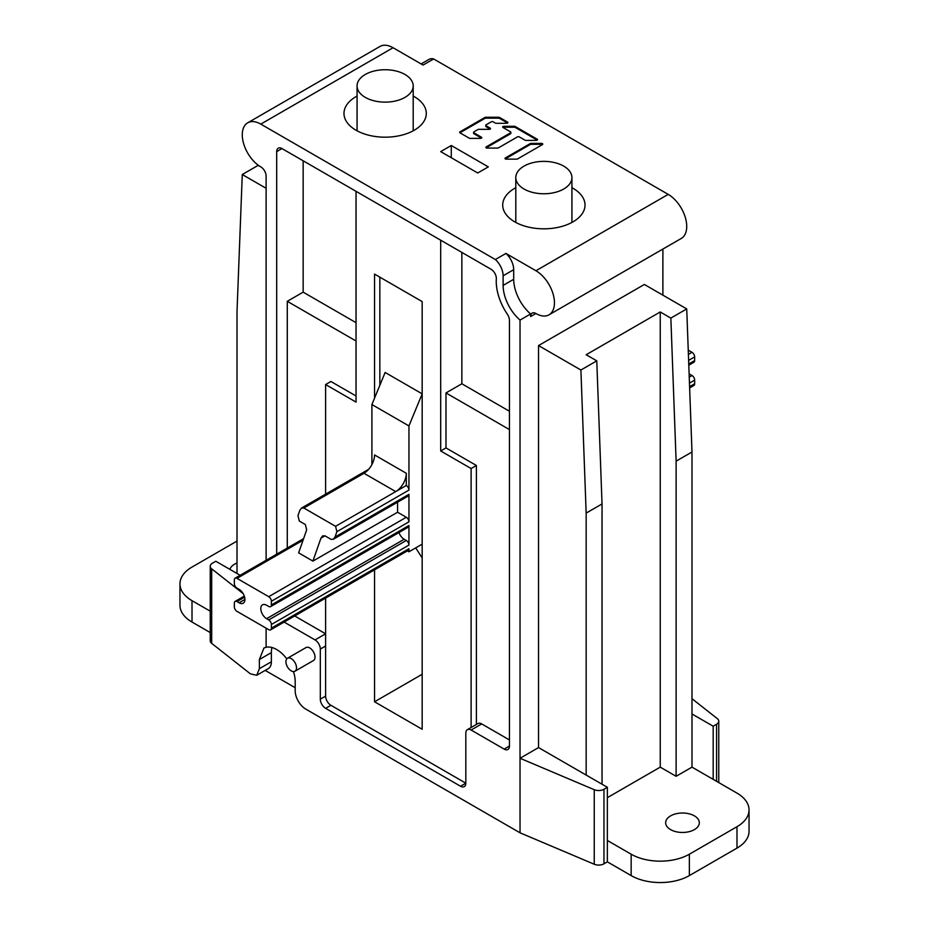 <?xml version="1.0" encoding="UTF-8"?>
<svg xmlns="http://www.w3.org/2000/svg" width="929" height="929" viewBox="0 0 929 929"><rect width="100%" height="100%" fill="white"/><g stroke="black" fill="none" stroke-linecap="round" stroke-linejoin="round"><path stroke-width="1.39" d="M563.706 189.028A28.056 16.199 180 0 1 533.13 192.535A28.056 16.199 180 0 1 515.804 177.578A28.056 16.199 180 0 1 524.026 166.117A28.056 16.199 180 0 1 554.601 162.61A28.056 16.199 180 0 1 571.927 177.578A28.056 16.199 180 0 1 563.706 189.028M404.974 97.382A28.056 16.199 180 0 1 374.399 100.901A28.056 16.199 180 0 1 357.073 85.932A28.056 16.199 180 0 1 365.294 74.471A28.056 16.199 180 0 1 395.87 70.964A28.056 16.199 180 0 1 413.196 85.932A28.056 16.199 180 0 1 404.974 97.382M542.455 144.576A1.231 0.708 0 0 0 541.514 144.32L531.063 144.32A1.231 0.708 0 0 0 530.192 144.529L505.388 158.847A1.231 0.708 0 0 0 505.306 158.894M510.88 132.336A1.231 0.708 180 0 1 510.52 132.847L486.227 146.875A1.231 0.708 0 0 0 487.098 148.083L497.549 148.083A1.231 0.708 0 0 0 498.42 147.874L517.488 136.865A1.231 0.708 180 0 1 519.23 136.865L524.966 140.174A1.231 0.708 0 0 0 525.837 140.384L536.288 140.384A1.231 0.708 0 0 0 537.159 139.176L515.235 126.518A1.231 0.708 0 0 0 514.364 126.309L503.913 126.309A1.231 0.708 0 0 0 503.042 127.517L510.52 131.837A1.231 0.708 180 0 1 510.88 132.336L510.88 133.253A1.231 0.708 0 0 1 510.52 133.753L486.227 147.781A1.231 0.708 0 0 0 486.146 147.827M537.229 140.128A1.231 0.708 0 0 0 537.159 140.082L515.235 127.436A1.231 0.708 0 0 0 514.364 127.227L503.913 127.227A1.231 0.708 0 0 0 502.961 127.47M507.617 123.034A1.231 0.708 0 0 0 507.548 122.988L499.558 118.378A1.231 0.708 0 0 0 498.687 118.169L485.774 118.169A1.231 0.708 0 0 0 484.903 118.378L460.006 132.754A1.231 0.708 0 0 0 459.925 132.801M481.419 137.167L473.941 132.847A1.231 0.708 180 0 1 473.581 132.336L473.581 133.253A1.231 0.708 0 0 0 473.941 133.753L481.419 138.073L481.419 137.167A1.231 0.708 0 0 1 480.548 138.375L470.097 138.375A1.231 0.708 0 0 1 469.226 138.166L460.006 132.847A1.231 0.708 0 0 1 460.006 131.837L484.903 117.46A1.231 0.708 0 0 1 485.774 117.251L485.774 118.169M490.129 128.109L486.134 125.81A1.231 0.708 180 0 1 485.774 125.299L485.774 126.216A1.231 0.708 0 0 0 486.134 126.716L490.129 129.026L490.129 128.109A1.231 0.708 0 0 1 489.258 129.328L478.807 129.328A1.231 0.708 180 0 0 477.936 129.537L473.941 131.837A1.231 0.708 180 0 0 473.581 132.336M422.172 557.946L415.693 547.889M371.902 404.545L385.14 372.471L422.172 393.85L408.946 425.923L371.902 404.545L371.902 464.558M379.845 277.156L379.845 385.303M407.39 550.885L408.946 551.78L408.946 548.725A3.739 2.16 -120 0 1 408.168 550.444L270.606 629.862A3.739 2.16 60 0 1 268.736 629.676L236.988 611.352A3.739 2.16 60 0 1 234.34 606.765L234.34 603.107A3.739 2.16 60 0 1 235.118 601.388A3.739 2.16 60 0 1 236.988 601.574L239.101 602.793A8.233 4.75 -120 0 0 243.212 603.211A8.233 4.75 -120 0 0 244.478 596.615A8.233 4.75 -120 0 0 239.101 589.358L236.988 588.138A3.739 2.16 60 0 1 234.34 583.551L234.34 579.893A3.739 2.16 60 0 1 235.118 578.175A3.739 2.16 60 0 1 236.988 578.361L268.736 596.685A3.739 2.16 60 0 1 271.373 601.272L271.373 604.942A3.739 2.16 60 0 1 270.606 606.649A3.739 2.16 60 0 1 268.736 606.463L266.611 605.244A8.233 4.75 -120 0 0 262.501 604.837A8.233 4.75 -120 0 0 261.235 611.433A8.233 4.75 -120 0 0 266.611 618.679L268.736 619.91A3.739 2.16 60 0 1 271.373 624.485L271.373 628.155A3.739 2.16 60 0 1 270.606 629.862M422.172 544.15L408.946 551.78M398.971 532.538A8.233 4.75 60 0 0 404.185 539.261L406.298 540.481A3.739 2.16 -120 0 1 408.946 545.068L408.946 525.512A3.739 2.16 -120 0 1 408.168 527.231L270.606 606.649M397.566 502.183L397.566 512.227L406.298 517.267A3.739 2.16 -120 0 1 408.946 521.843L408.946 494.356A3.739 2.16 -120 0 1 408.168 496.063L333.29 539.296L335.009 537.043L336.879 531.678L335.578 526.325L303.829 508L301.565 508.035L299.846 510.3L297.965 515.653L299.277 521.018L305.362 524.525L306.663 529.878L298.627 552.848L312.91 561.104L320.946 538.135L322.677 535.87L324.941 535.836L331.026 539.343L333.29 539.296M335.578 526.325L395.719 491.604A14.969 8.64 120 0 0 406.298 473.279L406.298 485.495A3.739 2.16 -120 0 1 408.946 490.082L408.946 425.923M397.566 512.227L312.91 561.104M406.298 473.279L374.55 454.943A14.969 8.64 -60 0 1 363.971 473.279L303.829 508M363.971 473.279L395.719 491.604L406.298 485.495M688.238 350.128L692.012 352.312A3.739 2.16 -120 0 1 694.66 356.887L694.66 360.557A3.739 2.16 -120 0 1 693.882 362.275L688.795 365.213M689.632 387.939L693.882 385.489A3.739 2.16 -120 0 0 694.66 383.77L694.66 380.112A3.739 2.16 -120 0 0 692.012 375.525L689.899 374.306A8.233 4.75 60 0 1 689.109 373.783M291.218 658.626A7.478 4.32 60 0 1 296.107 665.222A7.478 4.32 60 0 1 294.957 671.226A7.478 4.32 60 0 1 291.218 670.854A7.478 4.32 60 0 1 286.329 664.258A7.478 4.32 60 0 1 287.479 658.255A7.478 4.32 60 0 1 291.218 658.626M294.957 671.226L313.479 660.531A7.478 4.32 -120 0 0 314.629 654.539A7.478 4.32 -120 0 0 309.74 647.943A7.478 4.32 -120 0 0 306.001 647.571L287.479 658.255M284.111 622.07L315.024 639.918A7.478 4.32 60 0 1 320.319 649.081L320.319 699.177A7.478 4.32 -120 0 0 325.614 708.339L460.529 786.236A7.478 4.32 -120 0 0 464.268 786.608A7.478 4.32 -120 0 0 465.824 783.182L465.824 733.086A7.478 4.32 60 0 1 467.368 729.66A7.478 4.32 60 0 1 471.119 730.031L504.157 749.111A7.478 4.32 -120 0 0 507.896 749.482A7.478 4.32 -120 0 0 509.44 746.057L509.44 320.331A7.478 4.32 -120 0 0 507.42 314.35A41.155 23.759 60 0 1 496.33 278.897A7.478 4.32 -120 0 0 491.058 269.271L281.986 148.57A7.478 4.32 -120 0 0 278.247 148.199A7.478 4.32 -120 0 0 276.691 151.624L276.691 554.172M691.989 698.701L717.316 718.64A7.478 4.32 180 0 1 718.767 721.194A7.478 4.32 180 0 1 716.573 724.248L713.182 726.211L713.182 779.361L736.987 793.111A41.155 23.759 180 0 1 749.041 809.914A41.155 23.759 180 0 1 736.987 826.717L689.364 854.204A41.155 23.759 180 0 1 631.163 854.204L607.357 840.466L607.357 787.304L603.966 789.267A7.478 4.32 180 0 1 594.246 789.696L520.031 758.273L520.031 832.814L305.769 709.106A14.969 8.64 60 0 1 295.19 690.781L295.19 681.619A26.186 15.119 -120 0 0 293.448 671.562M286.782 658.847A26.186 15.119 -120 0 0 276.691 649.557A26.186 15.119 -120 0 0 266.112 647.258L263.964 648.012L259.377 659.52L259.377 668.683L271.373 661.762L271.373 652.599A26.186 15.119 60 0 1 271.976 647.525M295.19 687.727L265.183 670.401M243.166 593.608L211.684 568.827A7.478 4.32 180 0 1 210.233 566.272L210.233 640.813A7.478 4.32 0 0 0 211.684 643.367L250.424 673.862L256.752 675.267L268.284 668.613A14.969 8.64 -120 0 0 271.373 661.762M520.031 832.814L594.246 864.237A7.478 4.32 0 0 0 603.966 863.807L607.357 861.845L607.357 840.466M256.752 675.267L259.377 668.683M266.112 628.167L266.112 647.258M266.112 560.28L266.112 176.069A7.478 4.32 -120 0 0 260.817 166.895A26.186 15.119 60 0 1 243.688 143.821A26.186 15.119 60 0 1 247.706 122.814A26.186 15.119 60 0 1 260.794 124.114L495.354 259.539A14.969 8.64 60 0 1 503.123 275.797L503.123 285.412A31.423 18.139 -120 0 0 509.44 306.976A31.423 18.139 -120 0 0 520.031 320.075L520.031 758.273L538.541 747.578L607.357 787.304M513.702 279.292L513.702 269.689A14.969 8.64 -120 0 0 505.945 253.431L535.94 270.745A26.186 15.119 60 0 1 553.034 293.831A26.186 15.119 60 0 1 549.027 314.803A26.186 15.119 60 0 1 535.917 313.503A7.478 4.32 -120 0 0 532.154 313.119A7.478 4.32 -120 0 0 530.61 316.545L530.61 313.967A31.423 18.139 60 0 1 513.702 279.292L503.123 285.412M530.61 313.967L520.031 320.075M495.354 259.539L505.945 253.431M549.027 314.803L681.294 238.439A26.186 15.119 -120 0 0 685.312 217.456A26.186 15.119 -120 0 0 668.206 194.382L433.646 58.957L423.055 65.065L393.06 47.739A26.186 15.119 -120 0 0 379.973 46.45L247.706 122.814M357.073 96.047A41.155 23.759 0 0 0 356.039 96.628A41.155 23.759 0 0 0 343.985 113.419A41.155 23.759 0 0 0 369.382 135.379A41.155 23.759 0 0 0 414.229 130.223A41.155 23.759 0 0 0 426.295 113.419A41.155 23.759 0 0 0 413.196 96.047M515.804 187.681A41.155 23.759 0 0 0 514.771 188.262A41.155 23.759 0 0 0 502.705 205.065A41.155 23.759 0 0 0 528.113 227.013A41.155 23.759 0 0 0 572.961 221.868A41.155 23.759 0 0 0 585.015 205.065A41.155 23.759 0 0 0 571.927 187.681M451.273 145.505L440.694 151.613L477.727 172.991L488.306 166.883L451.273 145.505L451.273 157.721M541.514 144.32L541.514 143.403A1.231 0.708 0 0 1 542.385 144.622L517.581 158.94A1.231 0.708 0 0 1 516.71 159.149L506.259 159.149A1.231 0.708 0 0 1 505.388 157.93L530.192 143.612A1.231 0.708 0 0 1 531.063 143.403L531.063 144.32M541.514 143.403L531.063 143.403M485.774 125.299A1.231 0.708 180 0 1 486.134 124.8L491.36 121.78A1.231 0.708 180 0 1 493.102 121.78L495.354 123.081A1.231 0.708 0 0 0 496.225 123.29L506.677 123.29A1.231 0.708 0 0 0 507.548 122.082L499.558 117.46A1.231 0.708 0 0 0 498.687 117.251L485.774 117.251M433.646 58.957A14.969 8.64 -120 0 0 428.977 59.398L421.116 63.938M662.888 295.167L662.888 249.065M210.233 566.272A7.478 4.32 180 0 1 212.427 563.218L215.818 561.255L240.123 575.283M237.011 573.495L237.011 311.517L242.272 174.524L266.112 188.285M242.272 174.524L258.146 165.35L260.898 166.941M210.233 632.568L192.013 622.047A41.155 23.759 0 0 1 179.959 605.244L179.959 583.865A41.155 23.759 180 0 1 192.013 567.062L237.011 541.084M210.233 611.177L192.013 600.668A41.155 23.759 180 0 1 179.959 583.865M607.357 797.663L660.24 767.133L676.115 776.296L691.989 767.133L713.182 779.361M691.989 767.133L691.989 452.005L676.115 461.167L676.115 776.296M713.182 726.211L691.989 713.983M694.393 829.62A16.838 9.72 0 0 0 699.328 822.746A16.838 9.72 0 0 0 688.935 813.758A16.838 9.72 0 0 0 670.587 815.871A16.838 9.72 0 0 0 665.652 822.746A16.838 9.72 0 0 0 676.045 831.722A16.838 9.72 0 0 0 694.393 829.62M660.24 767.133L660.24 311.97L586.164 354.739L596.778 360.858L602.038 503.936L586.164 513.098L580.904 370.021L596.778 360.858M602.038 784.239L602.038 503.936M689.364 854.204L689.364 875.594A41.155 23.759 0 0 1 631.163 875.594L607.357 861.845M689.364 875.594L736.987 848.096A41.155 23.759 0 0 0 749.041 831.292L749.041 809.914M538.541 747.578L538.541 345.565L644.366 284.471L686.728 308.927L691.989 452.005M676.115 461.167L670.854 318.09L686.728 308.927M670.854 318.09L660.24 311.97M580.904 370.021L538.541 345.565M586.164 513.098L586.164 775.076M509.44 411.245L461.852 383.77L445.978 392.932L445.978 447.917L440.694 450.971L440.694 240.193M445.978 392.932L509.44 429.581M467.368 729.66L477.959 723.552A7.478 4.32 -120 0 1 481.698 723.923L509.44 739.948M440.694 450.971L471.119 468.541L476.403 465.487L476.403 724.446M476.403 465.487L445.978 447.917M374.55 398.135L374.55 274.101L422.172 301.6L422.172 729.265L374.55 701.778L374.55 569.849M460.529 786.236L465.824 783.182L330.898 705.285A7.478 4.32 60 0 1 325.614 696.123L325.614 598.102M325.614 494.158L325.614 384.536L356.039 402.106L356.039 191.316M471.119 727.5L471.119 468.541M315.024 639.918L325.614 633.81L294.69 615.962M303.156 160.787L303.156 292.147L287.282 301.31L287.282 548.064M461.852 383.77L461.852 252.409M356.039 395.986L330.898 381.482L325.614 384.536M287.282 301.31L356.039 341.001M356.039 322.677L303.156 292.147M422.172 674.28L374.55 701.778M237.011 563.009A16.838 9.72 0 0 0 234.607 564.158A16.838 9.72 0 0 0 229.916 569.396M271.373 628.155L408.946 548.725M244.629 597.161L236.988 601.574M239.101 602.793L244.919 599.437M303.051 540.225L236.988 578.361M268.736 596.685L406.298 517.267M324.941 535.836L320.946 538.135M408.946 490.082L336.879 531.678M335.009 537.043L408.946 494.356M408.946 521.843L271.373 601.272M271.373 604.942L408.946 525.512M404.185 539.261L266.611 618.679M268.736 619.91L406.298 540.481M408.946 545.068L271.373 624.485M688.401 354.402L692.012 352.312M694.66 356.887L688.621 360.382M688.749 363.971L694.66 360.557M689.899 374.306L689.144 374.735M689.237 377.128L692.012 375.525M694.66 380.112L689.457 383.12M689.585 386.708L694.66 383.77M211.684 568.827L211.684 643.367M271.373 652.599L259.377 659.52M513.702 269.689L503.123 275.797M535.94 270.745L668.206 194.382M393.06 47.739L260.794 124.114M192.013 600.668L192.013 622.047M716.573 781.324L716.573 724.248M603.966 789.267L603.966 863.807M631.163 875.594L631.163 854.204M736.987 848.096L736.987 826.717M594.246 864.237L594.246 789.696M535.905 313.491L530.61 316.545M504.157 749.111L509.44 746.057M320.319 699.177L325.614 696.123M330.898 705.285L325.614 708.339M325.614 646.027L320.319 649.081M281.986 148.57L276.691 151.624M481.698 723.923L471.119 730.031M505.388 157.93L505.388 158.847M530.192 144.529L530.192 143.612M486.227 146.875L486.227 147.781M510.52 133.753L510.52 132.847M503.913 126.309L503.913 127.227M514.364 127.227L514.364 126.309M515.235 126.518L515.235 127.436M537.159 140.082L537.159 139.176M473.941 132.847L473.941 133.753M460.006 131.837L460.006 132.754M484.903 118.378L484.903 117.46M498.687 118.169L498.687 117.251M499.558 117.46L499.558 118.378M507.548 122.988L507.548 122.082M486.134 125.81L486.134 126.716M515.804 222.449L515.804 177.578M571.927 222.449L571.927 177.578M357.073 130.803L357.073 85.932M413.196 130.803L413.196 85.932M244.315 596.081L235.118 601.388M303.609 538.634L235.118 578.175M368.662 469.308L301.565 508.035M718.767 782.59L718.767 721.194"/></g></svg>
